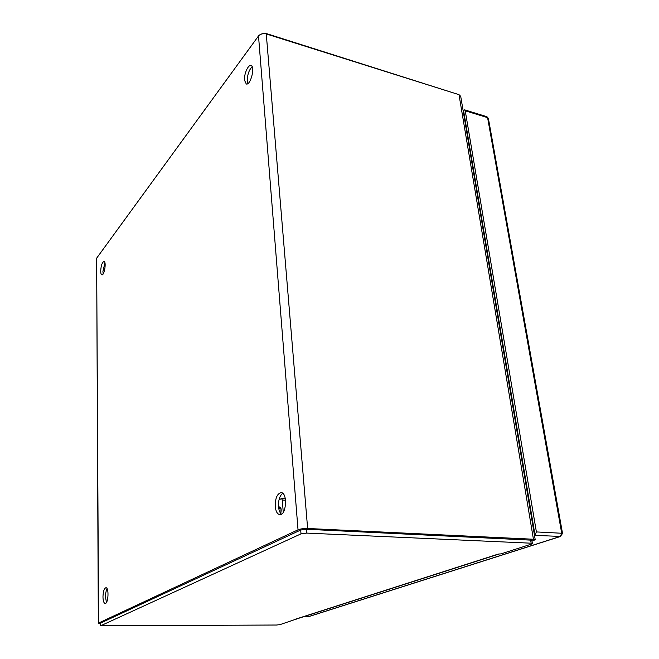 <?xml version="1.0" encoding="UTF-8"?>
<svg xmlns="http://www.w3.org/2000/svg" width="659" height="659" viewBox="0 0 659 659"><rect width="100%" height="100%" fill="white"/><g stroke="black" fill="none" stroke-linecap="round" stroke-linejoin="round"><path stroke-width="0.99" d="M103.183 273.88L102.919 271.492L104.921 262.809M247.866 83.578L247.282 80.999C247.347 74.714 248.97 69.978 252.158 66.773M281.442 514.16C279.803 512.743 278.823 510.19 278.502 506.507C278.32 500.115 279.729 495.716 282.711 493.294M106.453 602.425L105.481 596.947C105.514 593.429 106.058 590.711 107.12 588.792M100.695 271.104C101.033 265.519 102.137 262.298 103.99 261.458C106.585 261.565 104.369 275.619 101.89 274.844C101.14 274.622 100.745 273.378 100.695 271.104M244.497 80.2C243.896 74.195 248.188 64.393 250.972 65.554C255.478 66.394 250.511 85.728 246.268 83.981L244.497 80.2M275.24 506.318C275.231 498.171 277.192 493.607 281.113 492.635C287.794 492.479 286.418 515.552 279.778 514.63C277.266 514.152 275.759 511.376 275.24 506.318M102.969 596.93C103.15 591.485 104.138 588.421 105.918 587.737C109.172 587.367 108.373 603.875 105.143 603.463C103.817 603.142 103.092 600.959 102.969 596.93M531.994 541.187L535.215 539.713L533.436 539.235L307.638 528.485L266.261 33.939C263.007 33.181 260.42 33.856 258.509 35.948L96.642 258.188L98.578 623.035L298.033 529.82C300.504 528.856 303.708 528.411 307.638 528.485M100.621 623.719L98.578 623.035M533.436 539.235L459.01 94.674L266.261 33.939M459.01 94.674L460.707 96.313M98.323 623.249L96.642 258.188M531.829 540.182L306.328 529.251L300.693 530.034L100.769 622.986L100.629 625.778M296.591 618.966L280.034 624.617L276.607 625.02L100.629 625.786L300.998 533.864L306.641 533.09L531.162 543.197L532.381 543.518L531.451 544.103L500.922 553.898L498.377 554.046L500.922 553.898M295.99 619.509L294.614 619.468L295.726 619.246M457.362 94.155L265.075 33.148L260.511 34.359M463.417 112.442L463.829 112.063M463.837 112.071L534.581 532.53L534.037 532.719M304.829 616.322L309.458 616.322L560.323 536.434L534.482 535.347M535.017 535.166L536.393 531.928L561.707 533.255L487.594 117.648L465.238 110.794L536.393 531.928M465.238 110.794L464.579 109.839L463.104 110.58M531.343 513.336L530.907 514.102M279.021 499.802L281.517 498.55L282.316 500.008L283.238 512.29M278.568 507.232L279.004 506.895C281.105 507.076 281.681 509.259 280.726 513.443M280.289 507.339L279.523 508.246M298.033 529.82L258.509 35.948M100.786 625.646L100.769 622.986M300.998 533.864L300.693 530.034M306.641 533.09L306.328 529.251M531.162 543.197L530.602 539.828M294.861 619.386L498.377 554.046M265.075 33.148L265.124 33.675M486.919 116.701L488.385 118.356L486.919 116.701L464.579 109.839M488.393 118.406L562.539 533.485L561.707 533.255L560.323 536.434L562.539 533.485M304.755 616.346L309.17 616.322M467.701 135.037L467.272 135.408L467.701 135.046M530.833 510.28L530.429 511.227M471.078 155.12L470.559 154.972L471.086 155.186M527.497 490.461L526.945 490.527M472.775 165.195L472.297 165.269M282.316 500.008L285.207 500.189M278.642 507.842L279.795 507.101L280.652 507.644M460.69 96.206L535.215 539.713M531.821 540.149L532.381 543.518M499.242 553.955L295.669 619.262M560.784 536.385L309.845 616.264M280.882 508.328L278.691 508.196M281.517 498.55L284.4 498.731M279.795 507.101C279.869 507.883 281.731 505.395 280.693 513.394"/></g></svg>
